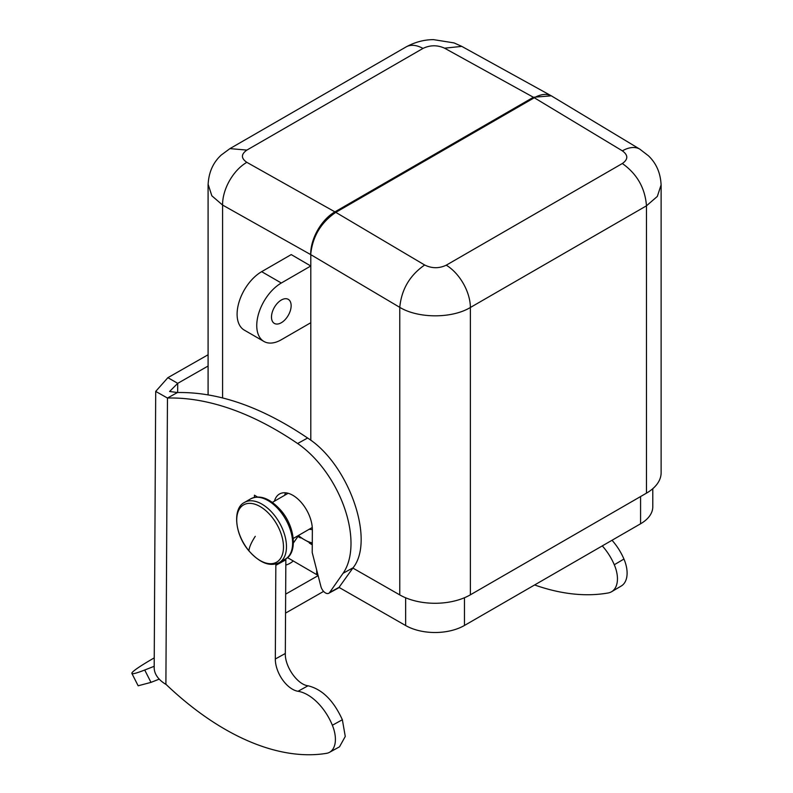 <?xml version="1.0" encoding="UTF-8"?>
<svg xmlns="http://www.w3.org/2000/svg" width="793" height="793" viewBox="0 0 793 793"><rect width="100%" height="100%" fill="white"/><g stroke="black" fill="none" stroke-linecap="round" stroke-linejoin="round"><path stroke-width="1.19" d="M257.447 497.003L254.434 495.189L254.414 497.389M293.42 542.937L298.773 535.275M285.857 558.768L285.321 653.491C284.796 666.586 297.524 684.706 308.021 685.776L298.019 691.278A41.692 23.8 -118.8 0 1 332.366 725.248A27.795 15.87 -118.8 0 1 329.501 752.319A27.795 15.87 -118.8 0 1 326.478 753.35A277.927 158.659 -118.8 0 1 166.223 684.567L165.896 684.369A41.692 23.919 0.3 0 1 154.189 667.637L155.706 391.405L167.898 377.666L177.721 383.346L169.603 391.484L177.454 392.535L167.462 398.036L155.706 391.405M329.501 752.319L339.503 746.818L345.272 736.449L342.358 719.747C333.615 700.546 322.166 689.226 308.021 685.776M338.71 587.811L353.063 567.798C375.386 540.092 348.722 463.974 307.605 438.023C261.749 407.017 218.372 391.851 177.454 392.535M285.539 492.8L284.528 495.367M338.78 587.772L328.788 593.273A6.949 3.965 -118.8 0 1 320.887 586.423L312.224 552.582L312.353 529.813A27.795 15.87 -118.8 0 0 300.656 501.771A27.795 15.87 -118.8 0 0 279.642 493.92A27.795 15.87 -118.8 0 0 274.437 501.196M328.788 593.273A6.949 3.965 -118.8 0 0 329.601 592.53L343.062 573.299A83.384 47.6 -118.8 0 0 297.613 443.525A347.413 198.319 -118.8 0 0 167.462 398.036L165.896 684.369M275.875 563.972A27.795 15.87 -118.8 0 0 275.835 565.32L275.32 658.993A24.315 13.877 -118.8 0 0 298.019 691.278M208.093 366.029L177.721 383.346L177.672 392.535M293.271 560.978A20.846 12.034 -60 0 1 285.807 565.032M208.093 354.758L167.898 377.666M159.244 679.135L150.987 682.376L138.151 685.786L131.876 673.426A69.487 4.748 153.1 0 1 154.248 657.873M154.199 666.289L144.722 670.016A69.487 4.748 153.1 0 1 131.876 673.426M534.621 584.956A277.927 164.26 -120.6 0 0 608.201 592.966A27.795 16.425 -120.6 0 0 611.581 591.727A27.795 16.425 -120.6 0 0 614.288 564.745A41.692 24.642 -120.6 0 0 602.284 545.891M611.581 591.727L621.236 586.027A27.795 16.425 -120.6 0 0 623.942 559.045A41.692 24.642 -120.6 0 0 612.018 540.271M208.103 184.254L211.85 195.802L222.585 205.06L310.797 254.652L310.797 322.721L281.317 339.741A34.743 20.063 -60 0 1 263.95 341.466A34.743 20.063 -60 0 1 258.617 313.631A34.743 20.063 -60 0 1 281.317 283.012L261.66 271.662A34.743 20.063 -60 0 0 238.971 302.282A34.743 20.063 -60 0 0 244.294 330.116L263.95 341.466M261.66 271.662L291.229 254.593L310.797 265.992L281.317 283.012M291.14 305.701A13.897 8.019 -60 0 1 285.074 319.688A13.897 8.019 -60 0 1 274.368 323.415A13.897 8.019 -60 0 1 271.493 317.051A13.897 8.019 -60 0 1 277.56 303.065A13.897 8.019 -60 0 1 288.265 299.348A13.897 8.019 -60 0 1 291.14 305.701M652.788 488.686L652.788 506.767A41.692 24.068 180 0 1 640.575 523.786L464.47 625.459A41.692 24.068 180 0 1 405.639 625.528L339.186 587.494M316.694 570.028L316.694 574.618L318.072 575.411M316.694 574.618L287.462 557.598M310.797 543.701L309.399 543.165M300.339 537.892L297.93 536.484M661.124 185.284L661.124 472.727A50.028 28.885 180 0 1 646.473 493.147L470.368 594.819A50.028 28.885 180 0 1 399.771 594.909L352.875 568.066M310.797 543.988L312.264 544.831M661.114 184.858L657.318 196.426L646.473 205.813L646.473 493.147M622.336 163.517C637.027 173.915 645.076 188.01 646.473 205.813L470.368 307.486C451.97 318.657 418.248 318.588 399.771 307.357C401.486 289.435 409.783 275.32 424.661 265.001C431.858 268.53 439.054 268.589 446.231 265.189L622.336 163.517C628.244 159.363 628.264 155.141 622.376 150.848A34.743 19.795 121.1 0 1 639.882 149.203L648.436 155.785C656.406 163.398 660.638 173.251 661.114 185.334M208.103 184.888C208.648 172.468 213.069 162.486 221.366 154.942L229.94 148.618L246.881 150.095C240.973 154.229 240.953 158.303 246.831 162.337A34.743 20.489 119.3 0 0 222.585 205.06L222.585 397.937M229.94 148.618L406.046 46.946C415.056 42.059 424.255 39.62 433.632 39.65L454.032 42.911L461.774 46.381L444.556 48.175C437.349 44.914 430.163 45.003 422.986 48.423L246.881 150.095M551.304 95.834L533.421 97.261L334.933 211.86A34.743 20.489 119.3 0 0 310.687 254.593C312.472 236.71 320.838 222.625 335.786 212.355L424.661 265.001M339.592 587.028L329.601 592.53M343.062 573.299L353.063 567.798M307.605 438.023L297.613 443.525M342.358 719.747L332.366 725.248M285.321 653.491L275.32 658.993M275.835 565.32L285.837 559.818M285.649 594.145L318.122 575.639M144.722 670.016L150.987 682.376M623.942 559.045L614.288 564.745M640.575 496.547L640.575 523.786M464.47 597.734L464.47 625.459M405.639 597.783L405.639 625.528M310.797 322.721L310.797 440.303M446.231 265.189A34.743 20.063 -120 0 1 470.368 307.486L470.368 594.819M310.797 254.652L399.771 307.357L399.771 594.909M246.831 162.337L335.786 212.355L534.284 97.757L622.376 150.848M406.046 46.946A34.743 20.063 60 0 1 422.986 48.423M444.556 48.175L534.284 97.757A34.743 19.795 121.1 0 1 551.789 96.112L639.882 149.203M312.273 542.947A38.907 22.462 60 0 1 298.545 535.612M312.353 529.516A23.621 13.64 60 0 1 309.27 529.218M279.83 510.851A34.743 20.063 60 0 1 285.421 559.035C297.514 553.326 295.452 527.167 281.029 510.533C270.016 498.311 259.896 494.416 250.677 498.866A34.743 20.063 60 0 1 279.83 510.851M250.677 498.866L244.541 502.405A34.743 20.063 60 0 1 273.694 514.399A34.743 20.063 60 0 1 279.285 562.574L285.421 559.035M271.315 516.312A33.068 19.091 60 0 1 280.623 558.322A33.068 19.091 60 0 1 248.903 550.758A33.068 19.091 60 0 1 239.595 508.739A33.068 19.091 60 0 1 271.315 516.312M255.277 536.326A83.384 19.171 140.4 0 0 248.903 550.758M323.603 591.4L285.539 613.098M208.093 184.838L208.093 394.855M461.774 46.381L550.758 95.517M312.273 544.167L298.168 536.147M551.789 96.112A34.743 34.743 0 0 0 550.808 95.547M272.405 502.365L288.127 493.286M293.251 538.467L312.264 527.494M279.285 562.574C270.066 567.025 259.955 563.129 248.943 550.907C234.51 534.264 232.448 508.115 244.541 502.405"/></g></svg>

